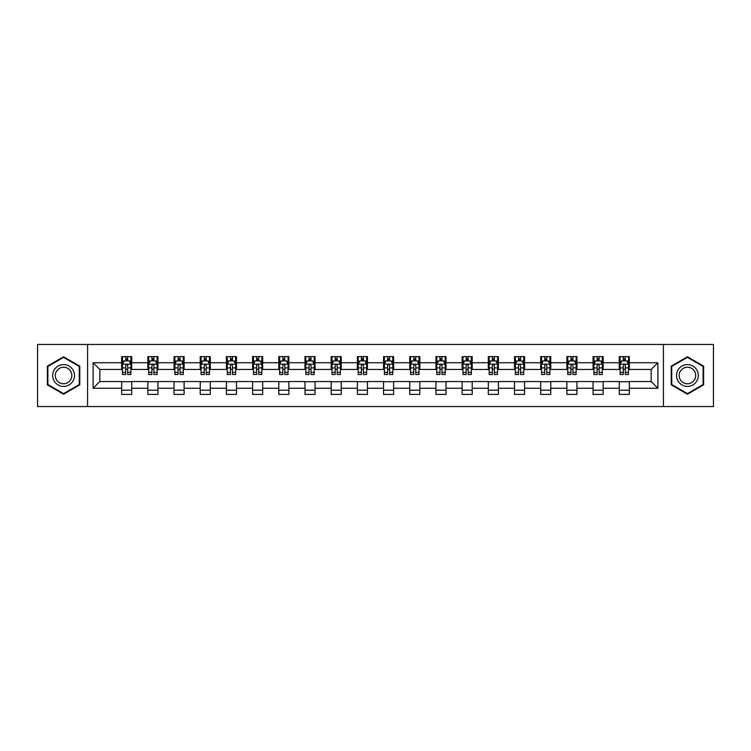 <?xml version="1.0" encoding="UTF-8"?>
<svg xmlns="http://www.w3.org/2000/svg" width="751" height="751" viewBox="0 0 751 751"><rect width="100%" height="100%" fill="white"/><g stroke="black" fill="none" stroke-linecap="round" stroke-linejoin="round"><path stroke-width="1.13" d="M663.424 406.554L713.45 406.554L713.45 344.446L663.424 344.446L663.424 406.554L87.576 406.554L87.576 344.446L37.55 344.446L37.55 406.554L87.576 406.554M663.424 344.446L87.576 344.446M629.338 362.742L629.338 356.612L619.265 356.612L619.265 362.742L603.147 362.742L603.147 356.612L593.074 356.612L593.074 362.742L576.965 362.742L576.965 356.612L566.883 356.612L566.883 362.742L550.774 362.742L550.774 356.612L540.701 356.612L540.701 362.742L524.583 362.742L524.583 356.612L514.51 356.612L514.51 362.742L498.392 362.742L498.392 356.612L488.319 356.612L488.319 362.742L472.201 362.742L472.201 356.612L462.128 356.612L462.128 362.742L446.01 362.742L446.01 356.612L435.937 356.612L435.937 362.742L419.818 362.742L419.818 356.612L409.746 356.612L409.746 362.742L393.627 362.742L393.627 356.612L383.554 356.612L383.554 362.742L367.446 362.742L367.446 356.612L357.373 356.612L357.373 362.742L341.254 362.742L341.254 356.612L331.182 356.612L331.182 362.742L315.063 362.742L315.063 356.612L304.99 356.612L304.99 362.742L288.872 362.742L288.872 356.612L278.799 356.612L278.799 362.742L262.681 362.742L262.681 356.612L252.608 356.612L252.608 362.742L236.49 362.742L236.49 356.612L226.417 356.612L226.417 362.742L210.299 362.742L210.299 356.612L200.226 356.612L200.226 362.742L184.117 362.742L184.117 356.612L174.035 356.612L174.035 362.742L157.926 362.742L157.926 356.612L147.853 356.612L147.853 362.742L131.735 362.742L131.735 356.612L121.662 356.612L121.662 362.742L93.124 362.742L93.124 388.258L99.836 381.546L121.662 381.546L121.662 394.388L131.735 394.388L131.735 381.546L147.853 381.546L147.853 394.388L157.926 394.388L157.926 381.546L174.035 381.546L174.035 394.388L184.117 394.388L184.117 381.546L200.226 381.546L200.226 394.388L210.299 394.388L210.299 381.546L226.417 381.546L226.417 394.388L236.49 394.388L236.49 381.546L252.608 381.546L252.608 394.388L262.681 394.388L262.681 381.546L278.799 381.546L278.799 394.388L288.872 394.388L288.872 381.546L304.99 381.546L304.99 394.388L315.063 394.388L315.063 381.546L331.182 381.546L331.182 394.388L341.254 394.388L341.254 381.546L357.373 381.546L357.373 394.388L367.446 394.388L367.446 381.546L383.554 381.546L383.554 394.388L393.627 394.388L393.627 381.546L409.746 381.546L409.746 394.388L419.818 394.388L419.818 381.546L435.937 381.546L435.937 394.388L446.01 394.388L446.01 381.546L462.128 381.546L462.128 394.388L472.201 394.388L472.201 381.546L488.319 381.546L488.319 394.388L498.392 394.388L498.392 381.546L514.51 381.546L514.51 394.388L524.583 394.388L524.583 381.546L540.701 381.546L540.701 394.388L550.774 394.388L550.774 381.546L566.883 381.546L566.883 394.388L576.965 394.388L576.965 381.546L593.074 381.546L593.074 394.388L603.147 394.388L603.147 381.546L619.265 381.546L619.265 394.388L629.338 394.388L629.338 381.546L651.164 381.546L651.164 369.454L629.338 369.454L629.338 362.742L657.876 362.742L657.876 388.258L629.338 388.258M619.265 388.258L603.147 388.258M593.074 388.258L576.965 388.258M566.883 388.258L550.774 388.258M540.701 388.258L524.583 388.258M514.51 388.258L498.392 388.258M488.319 388.258L472.201 388.258M462.128 388.258L446.01 388.258M435.937 388.258L419.818 388.258M409.746 388.258L393.627 388.258M383.554 388.258L367.446 388.258M357.373 388.258L341.254 388.258M331.182 388.258L315.063 388.258M304.99 388.258L288.872 388.258M278.799 388.258L262.681 388.258M252.608 388.258L236.49 388.258M226.417 388.258L210.299 388.258M200.226 388.258L184.117 388.258M174.035 388.258L157.926 388.258M147.853 388.258L131.735 388.258M121.662 388.258L93.124 388.258M619.265 362.742L619.265 369.454L603.147 369.454L603.147 362.742M593.074 362.742L593.074 369.454L576.965 369.454L576.965 362.742M566.883 362.742L566.883 369.454L550.774 369.454L550.774 362.742M540.701 362.742L540.701 369.454L524.583 369.454L524.583 362.742M514.51 362.742L514.51 369.454L498.392 369.454L498.392 362.742M488.319 362.742L488.319 369.454L472.201 369.454L472.201 362.742M462.128 362.742L462.128 369.454L446.01 369.454L446.01 362.742M435.937 362.742L435.937 369.454L419.818 369.454L419.818 362.742M409.746 362.742L409.746 369.454L393.627 369.454L393.627 362.742M383.554 362.742L383.554 369.454L367.446 369.454L367.446 362.742M357.373 362.742L357.373 369.454L341.254 369.454L341.254 362.742M331.182 362.742L331.182 369.454L315.063 369.454L315.063 362.742M304.99 362.742L304.99 369.454L288.872 369.454L288.872 362.742M278.799 362.742L278.799 369.454L262.681 369.454L262.681 362.742M252.608 362.742L252.608 369.454L236.49 369.454L236.49 362.742M226.417 362.742L226.417 369.454L210.299 369.454L210.299 362.742M200.226 362.742L200.226 369.454L184.117 369.454L184.117 362.742M174.035 362.742L174.035 369.454L157.926 369.454L157.926 362.742M147.853 362.742L147.853 369.454L131.735 369.454L131.735 362.742M121.662 362.742L121.662 369.454L99.836 369.454L93.124 362.742M99.836 369.454L99.836 381.546M657.876 388.258L651.164 381.546M651.164 369.454L657.876 362.742M121.662 360.809L122.497 360.809M125.689 360.809L127.708 360.809M130.89 360.809L131.735 360.809M121.662 369.285L122.497 369.285M125.689 369.285L127.708 369.285M130.89 369.285L131.735 369.285M121.662 381.715L131.735 381.715M121.662 390.191L131.735 390.191M147.853 381.715L157.926 381.715M147.853 390.191L157.926 390.191M147.853 360.809L148.689 360.809M151.88 360.809L153.889 360.809M157.081 360.809L157.926 360.809M147.853 369.285L148.689 369.285M151.88 369.285L153.889 369.285M157.081 369.285L157.926 369.285M174.035 381.715L184.117 381.715M174.035 390.191L184.117 390.191M174.035 360.809L174.88 360.809M178.071 360.809L180.08 360.809M183.272 360.809L184.117 360.809M174.035 369.285L174.88 369.285M178.071 369.285L180.08 369.285M183.272 369.285L184.117 369.285M200.226 381.715L210.299 381.715M200.226 390.191L210.299 390.191M200.226 360.809L201.071 360.809M204.263 360.809L206.272 360.809M209.463 360.809L210.299 360.809M200.226 369.285L201.071 369.285M204.263 369.285L206.272 369.285M209.463 369.285L210.299 369.285M226.417 381.715L236.49 381.715M226.417 390.191L236.49 390.191M226.417 360.809L227.262 360.809M230.444 360.809L232.463 360.809M235.654 360.809L236.49 360.809M226.417 369.285L227.262 369.285M230.444 369.285L232.463 369.285M235.654 369.285L236.49 369.285M252.608 381.715L262.681 381.715M252.608 390.191L262.681 390.191M252.608 360.809L253.453 360.809M256.635 360.809L258.654 360.809M261.846 360.809L262.681 360.809M252.608 369.285L253.453 369.285M256.635 369.285L258.654 369.285M261.846 369.285L262.681 369.285M278.799 381.715L288.872 381.715M278.799 390.191L288.872 390.191M278.799 360.809L279.635 360.809M282.827 360.809L284.845 360.809M288.037 360.809L288.872 360.809M278.799 369.285L279.635 369.285M282.827 369.285L284.845 369.285M288.037 369.285L288.872 369.285M304.99 381.715L315.063 381.715M304.99 390.191L315.063 390.191M304.99 360.809L305.826 360.809M309.018 360.809L311.036 360.809M314.218 360.809L315.063 360.809M304.99 369.285L305.826 369.285M309.018 369.285L311.036 369.285M314.218 369.285L315.063 369.285M331.182 381.715L341.254 381.715M331.182 390.191L341.254 390.191M331.182 360.809L332.017 360.809M335.209 360.809L337.227 360.809M340.41 360.809L341.254 360.809M331.182 369.285L332.017 369.285M335.209 369.285L337.227 369.285M340.41 369.285L341.254 369.285M357.373 381.715L367.446 381.715M357.373 390.191L367.446 390.191M357.373 360.809L358.208 360.809M361.4 360.809L363.409 360.809M366.601 360.809L367.446 360.809M357.373 369.285L358.208 369.285M361.4 369.285L363.409 369.285M366.601 369.285L367.446 369.285M383.554 381.715L393.627 381.715M383.554 390.191L393.627 390.191M383.554 360.809L384.399 360.809M387.591 360.809L389.6 360.809M392.792 360.809L393.627 360.809M383.554 369.285L384.399 369.285M387.591 369.285L389.6 369.285M392.792 369.285L393.627 369.285M409.746 381.715L419.818 381.715M409.746 390.191L419.818 390.191M409.746 360.809L410.59 360.809M413.773 360.809L415.791 360.809M418.983 360.809L419.818 360.809M409.746 369.285L410.59 369.285M413.773 369.285L415.791 369.285M418.983 369.285L419.818 369.285M435.937 381.715L446.01 381.715M435.937 390.191L446.01 390.191M435.937 360.809L436.782 360.809M439.964 360.809L441.982 360.809M445.174 360.809L446.01 360.809M435.937 369.285L436.782 369.285M439.964 369.285L441.982 369.285M445.174 369.285L446.01 369.285M462.128 381.715L472.201 381.715M462.128 390.191L472.201 390.191M462.128 360.809L462.963 360.809M466.155 360.809L468.173 360.809M471.365 360.809L472.201 360.809M462.128 369.285L462.963 369.285M466.155 369.285L468.173 369.285M471.365 369.285L472.201 369.285M488.319 381.715L498.392 381.715M488.319 390.191L498.392 390.191M488.319 360.809L489.154 360.809M492.346 360.809L494.365 360.809M497.547 360.809L498.392 360.809M488.319 369.285L489.154 369.285M492.346 369.285L494.365 369.285M497.547 369.285L498.392 369.285M514.51 381.715L524.583 381.715M514.51 390.191L524.583 390.191M514.51 360.809L515.346 360.809M518.537 360.809L520.556 360.809M523.738 360.809L524.583 360.809M514.51 369.285L515.346 369.285M518.537 369.285L520.556 369.285M523.738 369.285L524.583 369.285M540.701 381.715L550.774 381.715M540.701 390.191L550.774 390.191M540.701 360.809L541.537 360.809M544.728 360.809L546.737 360.809M549.929 360.809L550.774 360.809M540.701 369.285L541.537 369.285M544.728 369.285L546.737 369.285M549.929 369.285L550.774 369.285M566.883 381.715L576.965 381.715M566.883 390.191L576.965 390.191M566.883 360.809L567.728 360.809M570.92 360.809L572.929 360.809M576.12 360.809L576.965 360.809M566.883 369.285L567.728 369.285M570.92 369.285L572.929 369.285M576.12 369.285L576.965 369.285M593.074 381.715L603.147 381.715M593.074 390.191L603.147 390.191M593.074 360.809L593.919 360.809M597.111 360.809L599.12 360.809M602.311 360.809L603.147 360.809M593.074 369.285L593.919 369.285M597.111 369.285L599.12 369.285M602.311 369.285L603.147 369.285M619.265 381.715L629.338 381.715M619.265 390.191L629.338 390.191M619.265 360.809L620.11 360.809M623.292 360.809L625.311 360.809M628.503 360.809L629.338 360.809M619.265 369.285L620.11 369.285M623.292 369.285L625.311 369.285M628.503 369.285L629.338 369.285M63.572 394.209L79.775 384.85L79.775 366.15L63.572 356.791L47.369 366.15L47.369 384.85L63.572 394.209M703.631 366.15L687.428 356.791L671.225 366.15L671.225 384.85L687.428 394.209L703.631 384.85L703.631 366.15M127.708 358.8L125.689 358.8M130.89 372.383L127.708 372.383L127.708 374.496L130.89 374.496L130.89 364.254L129.219 360.893L124.178 360.893L122.497 364.254L122.497 374.496L125.689 374.496L125.689 372.383L122.497 372.383M122.497 364.254L122.497 356.612M130.89 364.254L130.89 356.612M125.689 360.893L125.689 356.612M127.708 356.612L127.708 360.893M127.708 372.383L127.708 365.512C127.032 364.216 126.365 364.216 125.689 365.512L125.689 372.383M73.025 380.954A10.908 10.908 0 0 0 69.026 366.047A10.908 10.908 0 0 0 54.119 370.046A10.908 10.908 0 0 0 58.118 384.953A10.908 10.908 0 0 0 73.025 380.954M70.725 379.63A8.261 8.261 0 0 0 67.703 368.347A8.261 8.261 0 0 0 56.419 371.37A8.261 8.261 0 0 0 59.442 382.653A8.261 8.261 0 0 0 70.725 379.63M47.876 384.559L47.876 366.441L63.572 357.373L79.268 366.441L79.268 384.559L63.572 393.627L47.876 384.559M687.428 364.592A10.908 10.908 0 0 0 676.52 375.5A10.908 10.908 0 0 0 687.428 386.408A10.908 10.908 0 0 0 698.336 375.5A10.908 10.908 0 0 0 687.428 364.592M687.428 367.239A8.261 8.261 0 0 0 679.167 375.5A8.261 8.261 0 0 0 687.428 383.761A8.261 8.261 0 0 0 695.689 375.5A8.261 8.261 0 0 0 687.428 367.239M703.124 384.559L687.428 393.627L671.732 384.559L671.732 366.441L687.428 357.373L703.124 366.441L703.124 384.559M153.889 358.8L151.88 358.8M157.081 372.383L153.889 372.383L153.889 374.496L157.081 374.496L157.081 364.254L155.401 360.893L150.369 360.893L148.689 364.254L148.689 374.496L151.88 374.496L151.88 372.383L148.689 372.383M148.689 364.254L148.689 356.612M157.081 364.254L157.081 356.612M151.88 360.893L151.88 356.612M153.889 356.612L153.889 360.893M153.889 372.383L153.889 365.512C153.223 364.216 152.547 364.216 151.88 365.512L151.88 372.383M180.08 358.8L178.071 358.8M183.272 372.383L180.08 372.383L180.08 374.496L183.272 374.496L183.272 364.254L181.592 360.893L176.56 360.893L174.88 364.254L174.88 374.496L178.071 374.496L178.071 372.383L174.88 372.383M174.88 364.254L174.88 356.612M183.272 364.254L183.272 356.612M178.071 360.893L178.071 356.612M180.08 356.612L180.08 360.893M180.08 372.383L180.08 365.512C179.414 364.216 178.738 364.216 178.071 365.512L178.071 372.383M206.272 358.8L204.263 358.8M209.463 372.383L206.272 372.383L206.272 374.496L209.463 374.496L209.463 364.254L207.783 360.893L202.751 360.893L201.071 364.254L201.071 374.496L204.263 374.496L204.263 372.383L201.071 372.383M201.071 364.254L201.071 356.612M209.463 364.254L209.463 356.612M204.263 360.893L204.263 356.612M206.272 356.612L206.272 360.893M206.272 372.383L206.272 365.512C205.605 364.216 204.929 364.216 204.263 365.512L204.263 372.383M232.463 358.8L230.444 358.8M235.654 372.383L232.463 372.383L232.463 374.496L235.654 374.496L235.654 364.254L233.974 360.893L228.933 360.893L227.262 364.254L227.262 374.496L230.444 374.496L230.444 372.383L227.262 372.383M227.262 364.254L227.262 356.612M235.654 364.254L235.654 356.612M230.444 360.893L230.444 356.612M232.463 356.612L232.463 360.893M232.463 372.383L232.463 365.512C231.796 364.216 231.12 364.216 230.444 365.512L230.444 372.383M258.654 358.8L256.635 358.8M261.846 372.383L258.654 372.383L258.654 374.496L261.846 374.496L261.846 364.254L260.165 360.893L255.124 360.893L253.453 364.254L253.453 374.496L256.635 374.496L256.635 372.383L253.453 372.383M253.453 364.254L253.453 356.612M261.846 364.254L261.846 356.612M256.635 360.893L256.635 356.612M258.654 356.612L258.654 360.893M258.654 372.383L258.654 365.512C257.978 364.216 257.311 364.216 256.635 365.512L256.635 372.383M284.845 358.8L282.827 358.8M288.037 372.383L284.845 372.383L284.845 374.496L288.037 374.496L288.037 364.254L286.356 360.893L281.315 360.893L279.635 364.254L279.635 374.496L282.827 374.496L282.827 372.383L279.635 372.383M279.635 364.254L279.635 356.612M288.037 364.254L288.037 356.612M282.827 360.893L282.827 356.612M284.845 356.612L284.845 360.893M284.845 372.383L284.845 365.512C284.169 364.216 283.502 364.216 282.827 365.512L282.827 372.383M311.036 358.8L309.018 358.8M314.218 372.383L311.036 372.383L311.036 374.496L314.218 374.496L314.218 364.254L312.547 360.893L307.506 360.893L305.826 364.254L305.826 374.496L309.018 374.496L309.018 372.383L305.826 372.383M305.826 364.254L305.826 356.612M314.218 364.254L314.218 356.612M309.018 360.893L309.018 356.612M311.036 356.612L311.036 360.893M311.036 372.383L311.036 365.512C310.36 364.216 309.694 364.216 309.018 365.512L309.018 372.383M337.227 358.8L335.209 358.8M340.41 372.383L337.227 372.383L337.227 374.496L340.41 374.496L340.41 364.254L338.729 360.893L333.697 360.893L332.017 364.254L332.017 374.496L335.209 374.496L335.209 372.383L332.017 372.383M332.017 364.254L332.017 356.612M340.41 364.254L340.41 356.612M335.209 360.893L335.209 356.612M337.227 356.612L337.227 360.893M337.227 372.383L337.227 365.512C336.551 364.216 335.885 364.216 335.209 365.512L335.209 372.383M363.409 358.8L361.4 358.8M366.601 372.383L363.409 372.383L363.409 374.496L366.601 374.496L366.601 364.254L364.92 360.893L359.889 360.893L358.208 364.254L358.208 374.496L361.4 374.496L361.4 372.383L358.208 372.383M358.208 364.254L358.208 356.612M366.601 364.254L366.601 356.612M361.4 360.893L361.4 356.612M363.409 356.612L363.409 360.893M363.409 372.383L363.409 365.512C362.742 364.216 362.066 364.216 361.4 365.512L361.4 372.383M389.6 358.8L387.591 358.8M392.792 372.383L389.6 372.383L389.6 374.496L392.792 374.496L392.792 364.254L391.111 360.893L386.08 360.893L384.399 364.254L384.399 374.496L387.591 374.496L387.591 372.383L384.399 372.383M384.399 364.254L384.399 356.612M392.792 364.254L392.792 356.612M387.591 360.893L387.591 356.612M389.6 356.612L389.6 360.893M389.6 372.383L389.6 365.512C388.934 364.216 388.258 364.216 387.591 365.512L387.591 372.383M415.791 358.8L413.773 358.8M418.983 372.383L415.791 372.383L415.791 374.496L418.983 374.496L418.983 364.254L417.303 360.893L412.271 360.893L410.59 364.254L410.59 374.496L413.773 374.496L413.773 372.383L410.59 372.383M410.59 364.254L410.59 356.612M418.983 364.254L418.983 356.612M413.773 360.893L413.773 356.612M415.791 356.612L415.791 360.893M415.791 372.383L415.791 365.512C415.125 364.216 414.449 364.216 413.773 365.512L413.773 372.383M441.982 358.8L439.964 358.8M445.174 372.383L441.982 372.383L441.982 374.496L445.174 374.496L445.174 364.254L443.494 360.893L438.453 360.893L436.782 364.254L436.782 374.496L439.964 374.496L439.964 372.383L436.782 372.383M436.782 364.254L436.782 356.612M445.174 364.254L445.174 356.612M439.964 360.893L439.964 356.612M441.982 356.612L441.982 360.893M441.982 372.383L441.982 365.512C441.316 364.216 440.64 364.216 439.964 365.512L439.964 372.383M468.173 358.8L466.155 358.8M471.365 372.383L468.173 372.383L468.173 374.496L471.365 374.496L471.365 364.254L469.685 360.893L464.644 360.893L462.963 364.254L462.963 374.496L466.155 374.496L466.155 372.383L462.963 372.383M462.963 364.254L462.963 356.612M471.365 364.254L471.365 356.612M466.155 360.893L466.155 356.612M468.173 356.612L468.173 360.893M468.173 372.383L468.173 365.512C467.498 364.216 466.831 364.216 466.155 365.512L466.155 372.383M494.365 358.8L492.346 358.8M497.547 372.383L494.365 372.383L494.365 374.496L497.547 374.496L497.547 364.254L495.876 360.893L490.835 360.893L489.154 364.254L489.154 374.496L492.346 374.496L492.346 372.383L489.154 372.383M489.154 364.254L489.154 356.612M497.547 364.254L497.547 356.612M492.346 360.893L492.346 356.612M494.365 356.612L494.365 360.893M494.365 372.383L494.365 365.512C493.689 364.216 493.022 364.216 492.346 365.512L492.346 372.383M520.556 358.8L518.537 358.8M523.738 372.383L520.556 372.383L520.556 374.496L523.738 374.496L523.738 364.254L522.067 360.893L517.026 360.893L515.346 364.254L515.346 374.496L518.537 374.496L518.537 372.383L515.346 372.383M515.346 364.254L515.346 356.612M523.738 364.254L523.738 356.612M518.537 360.893L518.537 356.612M520.556 356.612L520.556 360.893M520.556 372.383L520.556 365.512C519.88 364.216 519.213 364.216 518.537 365.512L518.537 372.383M546.737 358.8L544.728 358.8M549.929 372.383L546.737 372.383L546.737 374.496L549.929 374.496L549.929 364.254L548.249 360.893L543.217 360.893L541.537 364.254L541.537 374.496L544.728 374.496L544.728 372.383L541.537 372.383M541.537 364.254L541.537 356.612M549.929 364.254L549.929 356.612M544.728 360.893L544.728 356.612M546.737 356.612L546.737 360.893M546.737 372.383L546.737 365.512C546.071 364.216 545.395 364.216 544.728 365.512L544.728 372.383M572.929 358.8L570.92 358.8M576.12 372.383L572.929 372.383L572.929 374.496L576.12 374.496L576.12 364.254L574.44 360.893L569.408 360.893L567.728 364.254L567.728 374.496L570.92 374.496L570.92 372.383L567.728 372.383M567.728 364.254L567.728 356.612M576.12 364.254L576.12 356.612M570.92 360.893L570.92 356.612M572.929 356.612L572.929 360.893M572.929 372.383L572.929 365.512C572.262 364.216 571.586 364.216 570.92 365.512L570.92 372.383M599.12 358.8L597.111 358.8M602.311 372.383L599.12 372.383L599.12 374.496L602.311 374.496L602.311 364.254L600.631 360.893L595.599 360.893L593.919 364.254L593.919 374.496L597.111 374.496L597.111 372.383L593.919 372.383M593.919 364.254L593.919 356.612M602.311 364.254L602.311 356.612M597.111 360.893L597.111 356.612M599.12 356.612L599.12 360.893M599.12 372.383L599.12 365.512C598.453 364.216 597.777 364.216 597.111 365.512L597.111 372.383M625.311 358.8L623.292 358.8M628.503 372.383L625.311 372.383L625.311 374.496L628.503 374.496L628.503 364.254L626.822 360.893L621.781 360.893L620.11 364.254L620.11 374.496L623.292 374.496L623.292 372.383L620.11 372.383M620.11 364.254L620.11 356.612M628.503 364.254L628.503 356.612M623.292 360.893L623.292 356.612M625.311 356.612L625.311 360.893M625.311 372.383L625.311 365.512C624.644 364.216 623.968 364.216 623.292 365.512L623.292 372.383M130.852 364.169L122.544 364.169M122.497 361.1L124.075 361.1M129.313 361.1L130.89 361.1M125.689 367.887L122.497 367.887M130.89 367.887L127.708 367.887M127.708 359.86L125.689 359.86M157.043 364.169L148.736 364.169M148.689 361.1L150.266 361.1M155.504 361.1L157.081 361.1M151.88 367.887L148.689 367.887M157.081 367.887L153.889 367.887M153.889 359.86L151.88 359.86M183.235 364.169L174.917 364.169M174.88 361.1L176.457 361.1M181.695 361.1L183.272 361.1M178.071 367.887L174.88 367.887M183.272 367.887L180.08 367.887M180.08 359.86L178.071 359.86M209.416 364.169L201.108 364.169M201.071 361.1L202.648 361.1M207.886 361.1L209.463 361.1M204.263 367.887L201.071 367.887M209.463 367.887L206.272 367.887M206.272 359.86L204.263 359.86M235.607 364.169L227.3 364.169M227.262 361.1L228.839 361.1M234.077 361.1L235.654 361.1M230.444 367.887L227.262 367.887M235.654 367.887L232.463 367.887M232.463 359.86L230.444 359.86M261.799 364.169L253.491 364.169M253.453 361.1L255.03 361.1M260.268 361.1L261.846 361.1M256.635 367.887L253.453 367.887M261.846 367.887L258.654 367.887M258.654 359.86L256.635 359.86M287.99 364.169L279.682 364.169M279.635 361.1L281.212 361.1M286.45 361.1L288.037 361.1M282.827 367.887L279.635 367.887M288.037 367.887L284.845 367.887M284.845 359.86L282.827 359.86M314.181 364.169L305.873 364.169M305.826 361.1L307.403 361.1M312.641 361.1L314.218 361.1M309.018 367.887L305.826 367.887M314.218 367.887L311.036 367.887M311.036 359.86L309.018 359.86M340.372 364.169L332.064 364.169M332.017 361.1L333.594 361.1M338.832 361.1L340.41 361.1M335.209 367.887L332.017 367.887M340.41 367.887L337.227 367.887M337.227 359.86L335.209 359.86M366.563 364.169L358.246 364.169M358.208 361.1L359.785 361.1M365.024 361.1L366.601 361.1M361.4 367.887L358.208 367.887M366.601 367.887L363.409 367.887M363.409 359.86L361.4 359.86M392.754 364.169L384.437 364.169M384.399 361.1L385.976 361.1M391.215 361.1L392.792 361.1M387.591 367.887L384.399 367.887M392.792 367.887L389.6 367.887M389.6 359.86L387.591 359.86M418.936 364.169L410.628 364.169M410.59 361.1L412.168 361.1M417.406 361.1L418.983 361.1M413.773 367.887L410.59 367.887M418.983 367.887L415.791 367.887M415.791 359.86L413.773 359.86M445.127 364.169L436.819 364.169M436.782 361.1L438.359 361.1M443.597 361.1L445.174 361.1M439.964 367.887L436.782 367.887M445.174 367.887L441.982 367.887M441.982 359.86L439.964 359.86M471.318 364.169L463.01 364.169M462.963 361.1L464.55 361.1M469.788 361.1L471.365 361.1M466.155 367.887L462.963 367.887M471.365 367.887L468.173 367.887M468.173 359.86L466.155 359.86M497.509 364.169L489.201 364.169M489.154 361.1L490.732 361.1M495.97 361.1L497.547 361.1M492.346 367.887L489.154 367.887M497.547 367.887L494.365 367.887M494.365 359.86L492.346 359.86M523.7 364.169L515.393 364.169M515.346 361.1L516.923 361.1M522.161 361.1L523.738 361.1M518.537 367.887L515.346 367.887M523.738 367.887L520.556 367.887M520.556 359.86L518.537 359.86M549.892 364.169L541.584 364.169M541.537 361.1L543.114 361.1M548.352 361.1L549.929 361.1M544.728 367.887L541.537 367.887M549.929 367.887L546.737 367.887M546.737 359.86L544.728 359.86M576.083 364.169L567.765 364.169M567.728 361.1L569.305 361.1M574.543 361.1L576.12 361.1M570.92 367.887L567.728 367.887M576.12 367.887L572.929 367.887M572.929 359.86L570.92 359.86M602.264 364.169L593.957 364.169M593.919 361.1L595.496 361.1M600.734 361.1L602.311 361.1M597.111 367.887L593.919 367.887M602.311 367.887L599.12 367.887M599.12 359.86L597.111 359.86M628.456 364.169L620.148 364.169M620.11 361.1L621.687 361.1M626.925 361.1L628.503 361.1M623.292 367.887L620.11 367.887M628.503 367.887L625.311 367.887M625.311 359.86L623.292 359.86"/></g></svg>
